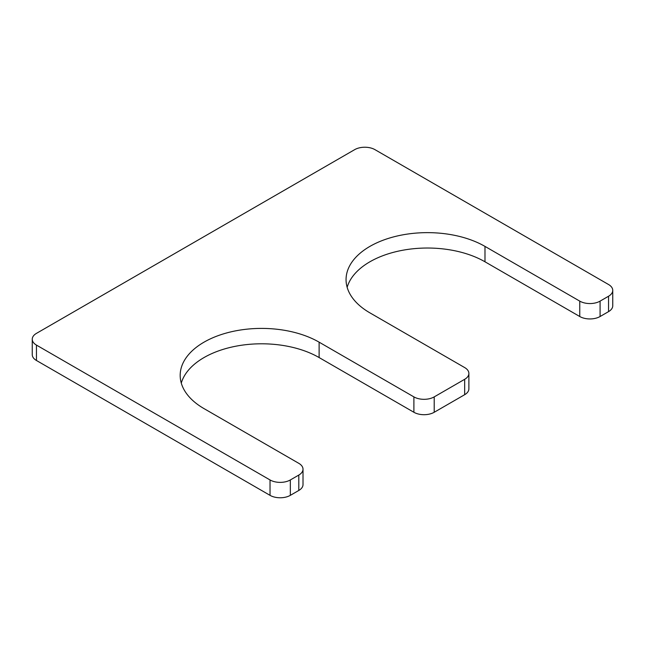 <?xml version="1.0" encoding="UTF-8"?>
<svg xmlns="http://www.w3.org/2000/svg" width="645" height="645" viewBox="0 0 645 645"><rect width="100%" height="100%" fill="white"/><g stroke="black" fill="none" stroke-linecap="round" stroke-linejoin="round"><path stroke-width="0.97" d="M181.285 383.09A81.383 46.988 180 0 1 236.707 346.043A81.383 46.988 180 0 1 319.114 357.556L413.897 412.276A14.359 8.288 0 0 0 434.206 412.276L464.674 394.692A14.359 8.288 0 0 0 468.883 388.83L468.883 373.439A14.359 8.288 0 0 0 464.674 367.577L369.891 312.849A81.383 46.988 0 0 1 346.059 279.624A81.383 46.988 0 0 1 396.296 236.215A81.383 46.988 0 0 1 484.984 246.398L579.766 301.126A14.359 8.288 0 0 0 600.084 301.126L608.541 296.24A14.359 8.288 0 0 0 612.75 290.379A14.359 8.288 0 0 0 608.541 284.51L374.971 149.656A14.359 8.288 0 0 0 354.661 149.656L36.459 333.368A14.359 8.288 0 0 0 32.25 339.238A14.359 8.288 0 0 0 36.459 345.099L270.029 479.953A14.359 8.288 0 0 0 290.339 479.953L298.804 475.067A14.359 8.288 0 0 0 303.013 469.205A14.359 8.288 0 0 0 298.804 463.336L204.022 408.616A81.383 46.988 180 0 1 180.181 375.39A81.383 46.988 180 0 1 230.426 331.981A81.383 46.988 180 0 1 319.114 342.164L413.897 396.893A14.359 8.288 0 0 0 434.206 396.893L464.674 379.3A14.359 8.288 0 0 0 468.883 373.439M484.984 246.398L484.984 261.789A81.383 46.988 0 0 0 402.577 250.276A81.383 46.988 0 0 0 347.155 287.323M484.984 261.789L579.766 316.518A14.359 8.288 0 0 0 600.084 316.518L608.541 311.632A14.359 8.288 0 0 0 612.75 305.762L612.75 290.379M32.25 339.238L32.25 354.621A14.359 8.288 0 0 0 36.459 360.49L270.029 495.344A14.359 8.288 0 0 0 290.339 495.344L298.804 490.458A14.359 8.288 0 0 0 303.013 484.589L303.013 469.205M464.674 379.3L464.674 394.692M434.206 396.893L434.206 412.276M579.766 301.126L579.766 316.518M600.084 301.126L600.084 316.518M608.541 296.24L608.541 311.632M36.459 345.099L36.459 360.49M270.029 479.953L270.029 495.344M290.339 479.953L290.339 495.344M298.804 475.067L298.804 490.458M319.114 342.164L319.114 357.556M413.897 396.893L413.897 412.276"/></g></svg>
